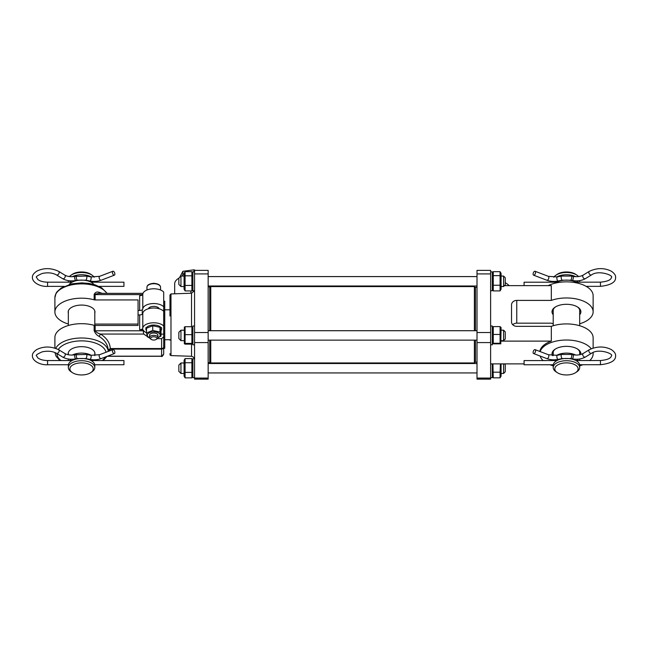<?xml version="1.0" encoding="UTF-8"?>
<svg xmlns="http://www.w3.org/2000/svg" width="648" height="648" viewBox="0 0 648 648"><rect width="100%" height="100%" fill="white"/><g stroke="black" fill="none" stroke-linecap="round" stroke-linejoin="round"><path stroke-width="0.97" d="M113.643 349.79A2.09 1.061 69.1 0 0 112.898 349.628A2.09 1.061 69.1 0 0 112.46 351.321A2.09 1.061 69.1 0 0 113.643 353.371A2.09 1.061 69.1 0 0 114.388 353.533A2.09 1.061 69.1 0 0 114.818 351.84A2.09 1.061 69.1 0 0 113.643 349.79M94.754 364.743L123.938 364.743L123.938 360.555L91.376 360.555M113.643 271.415A2.09 1.061 69.1 0 0 112.898 271.245A2.09 1.061 69.1 0 0 112.46 272.938A2.09 1.061 69.1 0 0 113.643 274.987A2.09 1.061 69.1 0 0 114.388 275.157A2.09 1.061 69.1 0 0 114.818 273.464A2.09 1.061 69.1 0 0 113.643 271.415M98.974 286.367L123.938 286.367L123.938 282.18L91.376 282.18M90.85 372.576L92.097 371.725A13.235 6.861 180 0 0 94.802 367.57L94.802 365.334A13.235 6.861 180 0 0 81.567 358.474A13.235 6.861 180 0 0 68.332 365.334L68.332 367.57A13.235 6.861 180 0 0 71.037 371.725L72.284 372.576A11.664 6.043 180 0 0 90.85 372.576A11.664 6.043 180 0 0 93.231 368.915A11.664 6.043 180 0 0 81.567 362.872A11.664 6.043 180 0 0 69.903 368.915A11.664 6.043 180 0 0 72.284 372.576M93.928 284.504A13.235 6.861 180 0 0 81.567 280.098A13.235 6.861 180 0 0 69.215 284.504M94.163 277.247A13.235 6.861 180 0 0 92.097 275.197L90.85 274.347A11.664 6.043 180 0 0 72.284 274.347L71.037 275.197A13.235 6.861 180 0 0 69.474 276.566M92.097 275.197A13.235 6.861 180 0 0 71.037 275.197M94.802 367.57A13.235 6.861 180 0 0 81.567 360.717A13.235 6.861 180 0 0 68.332 367.57M68.332 280.633L68.332 281.588A13.235 6.861 180 0 0 68.38 282.18M94.802 281.588A13.235 6.861 180 0 0 94.794 281.418L94.802 281.588A13.235 6.861 180 0 1 94.754 282.18M91.473 277.036A13.235 6.861 180 0 0 72.293 276.696M68.461 280.657A13.235 6.861 180 0 0 68.332 281.588M68.332 310.951L68.332 325.507M68.332 352.553L68.332 354.764M68.332 359.016L68.332 359.964A13.235 6.861 180 0 0 68.38 360.555M94.802 359.964A13.235 6.861 180 0 0 94.794 359.794L94.802 359.964A13.235 6.861 180 0 1 94.754 360.555M91.473 355.42A13.235 6.861 180 0 0 72.293 355.072M68.461 359.033A13.235 6.861 180 0 0 68.332 359.964M94.802 310.951L94.802 325.434M94.802 352.553L94.802 355.614M93.393 282.18L92.753 281.394L91.319 282.317M71.823 282.317L70.381 281.394L69.741 282.18M93.393 360.555L92.753 359.778L91.319 360.701M71.823 360.701L70.381 359.778L69.741 360.555M534.349 275.011A2.09 1.061 -69.1 0 0 535.523 272.962A2.09 1.061 -69.1 0 0 535.094 271.269A2.09 1.061 -69.1 0 0 534.349 271.439A2.09 1.061 -69.1 0 0 533.166 273.488A2.09 1.061 -69.1 0 0 533.604 275.181A2.09 1.061 -69.1 0 0 534.349 275.011M556.64 282.188L524.078 282.212L524.078 285.638M534.349 353.395A2.09 1.061 -69.1 0 0 535.523 351.346A2.09 1.061 -69.1 0 0 535.094 349.645A2.09 1.061 -69.1 0 0 534.349 349.815A2.09 1.061 -69.1 0 0 533.166 351.864A2.09 1.061 -69.1 0 0 533.604 353.557A2.09 1.061 -69.1 0 0 534.349 353.395M556.64 360.563L524.078 360.588L524.086 364.775L553.262 364.751M553.214 281.596A13.235 6.861 -0 0 1 553.214 281.588A13.235 6.861 -0 0 1 553.222 281.426L553.214 281.588A13.235 6.861 -0 0 0 553.27 282.188M556.535 277.044A13.235 6.861 -0 0 1 575.707 276.688M579.555 280.641A13.235 6.861 -0 0 1 579.685 281.58A13.235 6.861 -0 0 1 579.685 281.588A13.235 6.861 -0 0 1 579.636 282.172M578.275 282.172L577.635 281.386L576.194 282.309M556.697 282.326L555.263 281.402L554.623 282.188M553.214 359.98A13.235 6.861 -0 0 1 553.214 359.964A13.235 6.861 -0 0 1 553.222 359.81L553.214 359.964A13.235 6.861 -0 0 0 553.27 360.572M556.535 355.428A13.235 6.861 -0 0 1 575.707 355.072M579.555 359.024A13.235 6.861 -0 0 1 579.685 359.956A13.235 6.861 -0 0 1 579.685 359.964A13.235 6.861 -0 0 1 579.636 360.547M578.275 360.547L577.635 359.762L576.194 360.685M556.697 360.701L555.263 359.786L554.623 360.563M554.785 368.923A11.664 6.043 -0 0 1 566.433 362.872A11.664 6.043 -0 0 1 578.113 368.906A11.664 6.043 -0 0 1 575.732 372.576A11.664 6.043 -0 0 1 557.175 372.576A11.664 6.043 -0 0 1 554.785 368.923M557.175 372.576L555.919 371.725A13.235 6.861 -0 0 1 553.214 367.578A13.235 6.861 -0 0 1 553.214 367.57A13.235 6.861 -0 0 1 566.441 360.717A13.235 6.861 -0 0 1 579.685 367.562A13.235 6.861 -0 0 1 579.685 367.57A13.235 6.861 -0 0 1 576.979 371.725L575.732 372.576M553.854 277.255A13.235 6.861 -0 0 1 555.919 275.197A13.235 6.861 -0 0 1 576.979 275.197A13.235 6.861 -0 0 1 578.534 276.558M553.214 367.57L553.214 365.334A13.235 6.861 -0 0 1 553.214 365.334A13.235 6.861 -0 0 1 566.441 358.474A13.235 6.861 -0 0 1 579.685 365.326A13.235 6.861 -0 0 1 579.685 365.334A13.235 6.861 -0 0 1 579.685 365.342L579.685 367.57M555.563 283.063A13.235 6.861 -0 0 1 577.344 283.063M555.919 275.197L557.175 274.347A11.664 6.043 -0 0 1 575.732 274.347L576.979 275.197M195.413 270.378L193.979 269.827L182.866 271.301L179.771 277.239M184.089 274.274L182.866 274.436L181.983 276.064M184.089 275.619A9.007 4.666 180 0 0 183.433 276.064M193.979 271.877L193.979 269.827M182.866 274.436L182.866 271.301M149.567 335.202A4.188 2.171 -0 0 1 150.425 333.874A4.188 2.171 -0 0 1 151.211 333.469A4.188 2.171 -0 0 1 157.083 333.874A4.188 2.171 -0 0 1 157.286 336.353M161.004 336.061L161.004 331.355L159.991 327.321L152.742 325.758L146.505 328.228L146.505 332.934L152.742 330.464L159.991 332.027L161.004 336.061L157.893 337.811M157.91 337.746A6.464 3.345 180 0 0 158.882 333.153A6.464 3.345 180 0 0 149.826 332.529A6.464 3.345 180 0 0 148.619 337.219A6.464 3.345 180 0 0 149.591 337.746M149.615 337.851L147.517 336.976L146.505 332.934M152.742 330.464L152.742 325.758M159.991 332.027L159.991 327.321M160.898 330.78A7.849 4.066 180 0 0 161.595 329.103A7.849 4.066 180 0 0 158.339 325.806A7.849 4.066 180 0 0 150.174 325.482A7.849 4.066 180 0 0 145.905 329.103A7.849 4.066 180 0 0 146.505 330.658M150.611 338.402A3.135 1.628 180 0 0 151.251 339.398A3.135 1.628 180 0 0 156.249 339.398A3.135 1.628 180 0 0 156.889 338.418A3.135 1.628 180 0 0 153.77 336.782A3.135 1.628 180 0 0 150.611 338.402M156.249 339.398L157.083 338.831A4.188 2.171 180 0 0 157.934 337.527A4.188 2.171 180 0 0 153.762 335.348A4.188 2.171 180 0 0 149.567 337.503A4.188 2.171 180 0 0 149.567 337.511A4.188 2.171 180 0 0 150.425 338.831L151.251 339.398M157.934 337.527A4.188 2.171 180 0 0 157.934 337.511L157.934 335.186M159.165 308.764A5.492 2.843 180 0 0 153.754 306.399A5.492 2.843 180 0 0 148.335 308.764M163.693 314.871L164.738 314.871L164.738 348.3L163.693 348.3M163.693 344.89L163.693 354.197C162.413 356.319 161.717 357.016 161.595 356.287L107.187 356.287M68.332 354.675A13.389 6.942 -0 0 1 68.178 353.614A13.389 6.942 -0 0 1 81.567 346.672A13.389 6.942 -0 0 1 94.956 353.614A13.389 6.942 -0 0 1 94.802 354.675M68.332 313.065A13.389 6.942 -0 0 1 68.178 312.012A13.389 6.942 -0 0 1 81.567 305.07A13.389 6.942 -0 0 1 94.956 312.012A13.389 6.942 -0 0 1 94.802 313.065M108.248 350.657L108.248 351.402M164.738 314.434L164.738 310.4L163.693 310.4L163.693 306.82A10.984 5.694 180 0 0 151.656 303.653A10.984 5.694 180 0 0 142.787 308.926A3.135 1.628 -0 0 1 139.652 310.457L138.056 310.457L138.056 325.45L95.135 325.45A2.09 1.085 180 0 1 94.146 325.32A26.673 13.827 180 0 0 54.894 337.511L54.894 348.057M106.888 293.341A26.673 13.827 180 0 0 77.315 284.051A26.673 13.827 180 0 0 54.894 297.691L54.894 312.012A26.673 13.827 180 0 0 68.332 324.008M138.056 310.457L138.056 299.951L95.135 299.951A2.09 1.085 -0 0 1 94.146 299.822A26.673 13.827 180 0 0 54.894 312.012M138.056 314.936L139.652 314.936L139.652 329.694L143.022 329.694L143.694 334.052L149.737 338.118M157.31 338.653L161.595 338.653L163.693 336.822L163.693 311.291A10.984 5.694 180 0 0 151.656 308.124A10.984 5.694 180 0 0 142.787 313.397A3.135 1.628 -0 0 1 139.652 314.936M94.802 324.081A2.09 1.085 -0 0 1 95.135 324.073L138.056 324.073M142.989 293.341L98.715 293.341L94.146 294.467C95.24 292.248 96.908 291.535 99.144 292.321L102.206 293.341M109.65 350.868L110.322 348.535L108.232 350.098C107.843 344.631 104.814 340.062 99.144 336.393C96.908 335.316 95.24 333.404 94.146 330.666L94.146 325.32M163.693 301.223L164.738 301.223L164.738 310.4M139.652 310.457L139.652 295.699A3.135 1.628 180 0 0 142.787 294.16A10.984 5.694 180 0 1 151.656 288.895A10.984 5.694 180 0 1 163.693 292.054L163.693 306.82M163.693 326.049A10.984 5.694 180 0 0 151.656 322.89A10.984 5.694 180 0 0 142.787 328.163A3.135 1.628 -0 0 1 139.652 329.694M161.595 338.653L161.595 348.535L110.322 348.535C109.901 342.768 106.637 337.94 100.521 334.052C98.123 333.42 96.325 332.335 95.135 330.796L143.022 330.796M143.022 329.694A10.984 5.694 180 0 0 146.505 332.756M161.004 334.166L163.693 334.166M99.606 293.341L99.144 292.321M163.693 347.012L163.693 336.822L163.693 347.012A2.09 1.523 -0 0 1 161.595 348.535L161.595 349.102L110.322 349.102L108.232 351.038M143.694 334.052L100.521 334.052L99.144 336.393M107.495 356.173L161.595 356.173L163.693 354.197L163.693 347.126A2.09 1.976 0 0 1 161.595 349.102L161.595 356.287M174.677 293.811L174.677 283.824A16.216 8.4 -0 0 1 178.856 278.195L178.856 284.432L180.954 286.529L180.954 276.064L178.856 278.154M505.254 284.812L503.577 286.529L503.577 276.064L501.066 276.064M505.254 277.781L505.254 284.853M142.244 309.809L142.244 314.223M192.877 289.243L191.889 290.928L191.889 271.658L192.877 273.343M184.089 289.243L184.089 273.343L185.077 271.658L185.077 290.928L184.089 289.243M185.077 290.928L191.889 290.928M185.077 285.452L191.889 285.452M185.077 275.821L191.889 275.821M185.077 271.658L191.889 271.658M194.554 290.709L192.877 290.709L192.877 271.877L194.554 271.877M208.154 286.861L209.717 286.861L209.717 330.715M169.97 309.331L169.97 316.038M164.738 339.706L169.97 339.706L169.97 340.192M208.154 273.91L208.154 270.378L194.554 270.378L194.554 273.91L208.154 273.91L208.154 379.137L194.554 379.137L194.554 273.91M191.525 326.705L191.525 293.22L190.893 293.244L190.893 290.928M209.717 340.135L209.717 362.653L208.154 362.653M475.438 361.9L474.393 362.945L474.393 340.135M474.393 330.715L474.393 286.578L210.762 286.578L210.762 330.715M210.762 340.135L210.762 362.945L209.717 361.9M474.393 286.578L475.438 287.89M553.214 314.774A14.434 7.484 -0 0 1 552.015 311.785A14.434 7.484 -0 0 1 554.963 307.249A14.434 7.484 -0 0 1 577.935 307.249A14.434 7.484 -0 0 1 580.883 311.785A14.434 7.484 -0 0 1 579.685 314.774M555.401 306.974A13.389 6.942 180 0 0 553.06 310.894A13.389 6.942 180 0 0 553.214 311.947M579.685 311.947A13.389 6.942 180 0 0 579.839 310.894A13.389 6.942 180 0 0 577.498 306.974M552.412 355.574A14.434 7.484 -0 0 1 552.015 353.84A14.434 7.484 -0 0 1 554.963 349.304A14.434 7.484 -0 0 1 577.935 349.304A14.434 7.484 -0 0 1 580.883 353.84A14.434 7.484 -0 0 1 580.835 354.472M555.401 349.021A13.389 6.942 180 0 0 553.06 352.941A13.389 6.942 180 0 0 553.214 354.002M579.685 354.002A13.389 6.942 180 0 0 579.839 352.941A13.389 6.942 180 0 0 577.498 349.021M540.132 351.572A26.673 13.827 -0 0 1 563.598 340.095A26.673 13.827 -0 0 1 591.235 348.721M593.001 352.512A26.673 13.827 -0 0 1 593.131 353.84L593.131 352.463M593.131 348.025L593.131 337.73A26.673 13.827 -0 0 0 578.858 325.499A26.673 13.827 -0 0 0 551.318 326.349L551.318 341.115A26.673 13.827 180 0 0 539.849 351.459M579.685 323.789A26.673 13.827 180 0 0 593.131 311.785L593.131 295.682A26.673 13.827 180 0 0 577.004 282.982A26.673 13.827 180 0 0 548.119 285.638M504.468 285.638L551.318 285.638L551.318 300.405A26.673 13.827 180 0 1 578.858 299.546A26.673 13.827 180 0 1 593.131 311.785M477.009 362.183L475.438 362.183L475.438 340.135M475.438 330.715L475.438 287.331L477.009 287.331M490.609 363.876L524.078 363.876M490.609 270.378L490.609 379.137L477.009 379.137L477.009 270.378L490.609 270.378M505.254 282.779A17.261 8.942 -0 0 1 509.061 285.638M501.066 341.115L551.318 341.115M551.318 326.349L516.756 326.349A5.233 4.471 180 0 1 511.531 321.878L511.531 304.876A5.233 4.471 180 0 1 516.756 300.405L516.756 323.166L551.318 323.166A26.673 13.827 180 0 0 553.214 323.789M516.756 323.166A5.233 4.471 0 0 0 512.762 324.761M516.756 300.405L551.318 300.405M593.131 353.84A26.673 13.827 -0 0 1 589.777 360.539M582.876 364.727A26.673 13.827 -0 0 1 579.685 365.837M553.214 365.837A26.673 13.827 -0 0 1 550.087 364.751M543.162 360.58A26.673 13.827 -0 0 1 540.116 356.044M501.066 289.202L501.066 273.343L500.078 271.682L500.078 290.911L501.066 289.202M492.278 273.343L493.266 271.682L493.266 290.911L492.278 289.243M493.266 290.911L500.078 290.911M493.266 285.25L500.078 285.25M493.266 275.643L500.078 275.643M493.266 271.682L500.078 271.682M490.609 290.709L492.278 290.709L492.278 271.877L490.609 271.877M490.609 377.638L492.278 377.638L492.278 363.876M490.609 344.841L492.278 344.841L492.278 326.009L490.609 326.009M492.934 363.876L493.266 377.833L500.078 377.833L501.066 376.172L501.066 363.876M493.266 372.179L500.078 372.179L500.418 363.876M493.266 377.833L492.278 376.172M500.078 377.833L500.078 372.179M500.799 343.837L501.066 327.475L500.078 326.608L493.266 326.608L493.266 343.262L492.545 343.837L500.799 343.837L500.078 343.262L500.078 326.608M492.278 327.475L493.266 326.608M493.266 343.262L500.078 343.262M493.266 334.449L500.078 334.449M194.554 377.638L192.877 377.638L192.877 358.806L194.489 358.806M194.554 344.841L192.877 344.841L192.877 326.009L194.554 326.009M192.877 376.172L191.889 377.857L191.889 358.587L192.877 360.272M184.089 376.148L184.089 360.272L185.077 358.587L185.077 377.857L184.089 376.148M185.077 372.381L191.889 372.381M185.077 362.742L191.889 362.742M185.077 358.587L191.889 358.587M185.077 377.857L191.889 377.857M185.077 327.467L185.077 344.153L191.889 344.153L191.889 327.467M191.889 344.153L191.889 343.391L185.077 343.391L185.077 344.153M184.348 343.821L184.348 327.029M185.077 326.705L191.889 326.705M185.077 334.668L191.889 334.668M178.856 371.32L178.856 365.124M178.856 371.361L180.954 373.451L180.954 362.993L184.089 362.993M505.254 371.733L503.577 373.451L503.577 363.876M505.254 371.782L505.254 364.711M180.954 340.654L178.856 338.564L178.856 332.286L180.954 330.197L180.954 340.654L184.089 340.654M503.577 330.197L505.254 331.873L505.254 338.985L503.577 340.654L503.577 330.197L501.066 330.197M68.38 364.743L47.571 364.743C41.075 365.278 32.319 361.276 32.4 355.874C32.165 353.84 33.599 351.743 36.693 349.596C43.675 346.137 50.99 346.178 58.644 349.709L64.784 353.476C67.505 354.983 70.924 355.412 75.022 354.764L86.532 354.448L90.817 355.307A2.09 0.64 101.2 0 1 91.166 356.343A2.09 0.64 101.2 0 1 90.412 359.146A2.09 0.64 101.2 0 1 90.007 359.405C93.928 360.134 97.637 359.867 101.12 358.611L114.388 353.533M90.817 355.307L99.63 354.699A2.09 1.061 69.1 0 0 99.136 355.784A2.09 1.061 69.1 0 0 100.375 358.441A2.09 1.061 69.1 0 0 101.12 358.611M76.602 354.448A2.09 0.64 78.8 0 0 76.262 355.493A2.09 0.64 78.8 0 0 77.015 358.287A2.09 0.64 78.8 0 0 77.42 358.555L85.714 358.555L90.007 359.405M86.532 354.448A2.09 0.64 101.2 0 1 86.873 355.493A2.09 0.64 101.2 0 1 86.119 358.287A2.09 0.64 101.2 0 1 85.714 358.555M64.784 353.476A2.09 1.369 121.5 0 1 65.286 354.561A2.09 1.369 121.5 0 1 63.69 357.048A2.09 1.369 121.5 0 1 62.597 357.04C66.404 359.138 70.81 359.753 75.832 358.871L77.42 358.555M75.022 354.764A2.09 0.64 78.8 0 0 74.674 355.809A2.09 0.64 78.8 0 0 75.427 358.603A2.09 0.64 78.8 0 0 75.832 358.871M58.644 349.709A2.09 1.369 121.5 0 1 59.146 350.795A2.09 1.369 121.5 0 1 57.55 353.29A2.09 1.369 121.5 0 1 56.457 353.281L62.597 357.04M47.571 364.743L47.571 360.555C43.197 360.442 39.949 359.543 37.827 357.866L36.588 355.874C35.454 355.331 37.333 353.994 42.209 351.848C47.75 350.673 52.496 351.151 56.457 353.281M64.16 286.367L47.571 286.367C41.075 286.894 32.319 282.901 32.4 277.498C32.165 275.457 33.599 273.367 36.693 271.22C43.675 267.762 50.99 267.794 58.644 271.334L64.784 275.092C67.505 276.607 70.924 277.036 75.022 276.388L86.532 276.072L90.817 276.923A2.09 0.64 101.2 0 1 91.166 277.968A2.09 0.64 101.2 0 1 90.412 280.762A2.09 0.64 101.2 0 1 90.007 281.029C93.928 281.75 97.637 281.483 101.12 280.228L114.388 275.157M90.817 276.923L99.63 276.323A2.09 1.061 69.1 0 0 99.136 277.401A2.09 1.061 69.1 0 0 100.375 280.066A2.09 1.061 69.1 0 0 101.12 280.228M76.602 276.072A2.09 0.64 78.8 0 0 76.262 277.109A2.09 0.64 78.8 0 0 77.015 279.912A2.09 0.64 78.8 0 0 77.42 280.179L85.714 280.179L90.007 281.029M86.532 276.072A2.09 0.64 101.2 0 1 86.873 277.109A2.09 0.64 101.2 0 1 86.119 279.912A2.09 0.64 101.2 0 1 85.714 280.179M64.784 275.092A2.09 1.369 121.5 0 1 65.286 276.178A2.09 1.369 121.5 0 1 63.69 278.672A2.09 1.369 121.5 0 1 62.597 278.664C66.404 280.762 70.81 281.37 75.832 280.495L77.42 280.179M75.022 276.388A2.09 0.64 78.8 0 0 74.674 277.425A2.09 0.64 78.8 0 0 75.427 280.228A2.09 0.64 78.8 0 0 75.832 280.495M58.644 271.334A2.09 1.369 121.5 0 1 59.146 272.419A2.09 1.369 121.5 0 1 57.55 274.906A2.09 1.369 121.5 0 1 56.457 274.906L62.597 278.664M47.571 286.367L47.571 282.18C43.197 282.066 39.949 281.167 37.827 279.482L36.588 277.498C35.454 276.955 37.333 275.611 42.209 273.472C47.75 272.29 52.496 272.768 56.457 274.906M548.864 277.417A2.09 1.061 -69.1 0 0 548.37 276.34L557.183 276.931A2.09 0.64 -101.3 0 0 556.843 277.968A2.09 0.64 -101.3 0 0 557.588 280.77A2.09 0.64 -101.3 0 0 558.001 281.038C554.081 281.759 550.371 281.499 546.88 280.244A2.09 1.061 -69.1 0 0 547.625 280.082A2.09 1.061 -69.1 0 0 548.864 277.417M561.468 276.072A2.09 0.64 -101.3 0 0 561.128 277.117A2.09 0.64 -101.3 0 0 561.881 279.92A2.09 0.64 -101.3 0 0 562.286 280.179L570.58 280.171A2.09 0.64 -78.8 0 0 570.985 279.912A2.09 0.64 -78.8 0 0 571.739 277.109A2.09 0.64 -78.8 0 0 571.398 276.064L561.468 276.072L557.183 276.931M573.326 277.425A2.09 0.64 -78.8 0 0 572.986 276.38C577.085 277.028 580.495 276.599 583.208 275.084A2.09 1.369 -121.6 0 0 582.706 276.17A2.09 1.369 -121.6 0 0 584.31 278.656A2.09 1.369 -121.6 0 0 585.403 278.648C581.604 280.754 577.19 281.362 572.168 280.487A2.09 0.64 -78.8 0 0 572.573 280.228A2.09 0.64 -78.8 0 0 573.326 277.425M576.25 282.172L600.445 282.155L600.453 286.343C610.748 285.185 615.803 282.228 615.6 277.474C615.835 275.432 614.401 273.343 611.307 271.196C604.317 267.729 596.994 267.77 589.34 271.318L583.208 275.084M600.445 282.155C607.306 281.532 610.967 279.968 611.412 277.474C614.093 275.659 598.906 269.641 591.535 274.882A2.09 1.369 -121.6 0 1 590.433 274.89A2.09 1.369 -121.6 0 1 588.838 272.403A2.09 1.369 -121.6 0 1 589.34 271.318M548.864 355.793A2.09 1.061 -69.1 0 0 548.37 354.715L557.183 355.307A2.09 0.64 -101.3 0 0 556.843 356.351A2.09 0.64 -101.3 0 0 557.588 359.154A2.09 0.64 -101.3 0 0 558.001 359.413C554.081 360.142 550.371 359.875 546.88 358.627A2.09 1.061 -69.1 0 0 547.625 358.457A2.09 1.061 -69.1 0 0 548.864 355.793M561.468 354.456A2.09 0.64 -101.3 0 0 561.128 355.493A2.09 0.64 -101.3 0 0 561.881 358.295A2.09 0.64 -101.3 0 0 562.286 358.555L570.58 358.555A2.09 0.64 -78.8 0 0 570.985 358.287A2.09 0.64 -78.8 0 0 571.739 355.485A2.09 0.64 -78.8 0 0 571.398 354.448L561.468 354.456L557.183 355.307M573.326 355.801A2.09 0.64 -78.8 0 0 572.986 354.764C577.085 355.404 580.495 354.974 583.208 353.46A2.09 1.369 -121.6 0 0 582.706 354.545A2.09 1.369 -121.6 0 0 584.31 357.032A2.09 1.369 -121.6 0 0 585.403 357.024C581.604 359.13 577.19 359.745 572.168 358.862A2.09 0.64 -78.8 0 0 572.573 358.603A2.09 0.64 -78.8 0 0 573.326 355.801M576.25 360.547L600.445 360.531L600.453 364.719C610.748 363.56 615.803 360.604 615.6 355.849C615.835 353.808 614.401 351.718 611.307 349.572C604.317 346.113 596.994 346.154 589.34 349.693L583.208 353.46M600.445 360.531C607.306 359.907 610.967 358.352 611.412 355.849C614.093 354.035 598.906 348.017 591.535 353.265A2.09 1.369 -121.6 0 1 590.433 353.265A2.09 1.369 -121.6 0 1 588.838 350.779A2.09 1.369 -121.6 0 1 589.34 349.693M146.95 287.234C147.047 285.015 149.332 283.711 153.795 283.306C158.185 283.711 160.437 285.023 160.55 287.234A6.796 3.523 180 0 0 153.795 283.711A6.796 3.523 180 0 0 146.95 287.234L146.95 290.004M56.983 353.606A24.584 12.741 180 0 0 56.983 353.614A24.584 12.741 180 0 0 60.961 360.555M102.182 360.555A24.584 12.741 180 0 0 105.251 357.032M142.617 294.597L95.135 294.597L95.135 299.951M95.135 325.45L95.135 330.796L94.146 330.666M94.146 294.467L94.146 299.822M108.232 351.41A26.673 13.827 180 0 0 84.556 338.086A26.673 13.827 180 0 0 55.752 348.349M142.787 294.16L142.787 308.926M142.787 313.397L142.787 328.163M106.013 352.261A24.584 12.741 180 0 0 84.289 340.953A24.584 12.741 180 0 0 58.296 349.507M164.738 309.809L169.97 309.809L169.97 294.986L170.975 293.933L170.975 355.582L191.525 356.295L191.525 344.153M194.554 378.076L208.154 378.076M194.554 342.573L208.154 342.573M194.554 332.513L208.154 332.513M170.975 293.933L191.525 293.22L194.489 290.709M490.609 273.91L477.009 273.91M490.609 332.513L477.009 332.513M490.609 342.573L477.009 342.573M490.609 378.076L477.009 378.076M99.63 354.699L112.898 349.628M71.766 360.555L47.571 360.555M99.63 276.323L112.898 271.245M71.766 282.18L47.571 282.18M548.37 276.34L535.094 271.269M572.986 276.38L571.398 276.064M586.132 286.351L600.453 286.343M591.535 274.882L585.403 278.648M572.168 280.487L570.58 280.171M562.286 280.179L558.001 281.038M546.88 280.244L533.604 275.181M548.37 354.715L535.094 349.645M572.986 354.764L571.398 354.448M579.636 364.735L600.453 364.719M591.535 353.265L585.403 357.024M572.168 358.862L570.58 358.555M562.286 358.555L558.001 359.413M546.88 358.627L533.604 353.557M553.214 355.622L553.214 351.88M553.214 325.733L553.214 309.833M579.685 359.964L579.685 359M579.685 354.748L579.685 351.88M579.685 325.733L579.685 309.833M579.685 281.588L579.685 280.625M161.595 327.669L161.595 329.103M145.905 327.669L145.905 329.103M157.934 307.395L157.934 308.448M160.55 287.234L160.55 290.004M149.567 307.395L149.567 308.448M149.567 335.186L149.567 337.511M54.918 352.512L56.036 356.222L59.851 360.555M103.291 360.555L107.033 356.351M107.123 293.341L101.728 287.866L95.078 284.845L88.768 283.395L81.599 282.86L71.936 283.832L61.317 287.923L57.024 291.77L56.044 293.277L54.894 297.691M184.089 276.064L180.954 276.064M477.009 276.591L208.154 276.591M505.254 277.741L503.577 276.064M503.577 286.529L501.066 286.529M477.009 286.003L208.154 286.003M184.089 286.529L180.954 286.529M191.525 356.295C195.558 357.534 194.416 360.75 194.554 359.438M170.975 308.975L169.97 307.93M170.975 355.582L170.116 355.072L169.97 353.654M474.393 362.945L210.762 362.945M209.717 287.623L210.762 286.578M492.278 343.375L492.545 343.837M192.877 343.375L192.618 343.821M192.877 327.475L192.618 327.029M184.089 373.451L180.954 373.451M477.009 372.932L208.154 372.932M503.577 373.451L501.066 373.451M505.254 364.662L504.468 363.876M477.009 363.512L208.154 363.512M178.856 365.083L180.954 362.993M184.089 330.197L180.954 330.197M477.009 330.715L208.154 330.715M503.577 340.654L501.066 340.654M477.009 340.135L208.154 340.135"/></g></svg>
